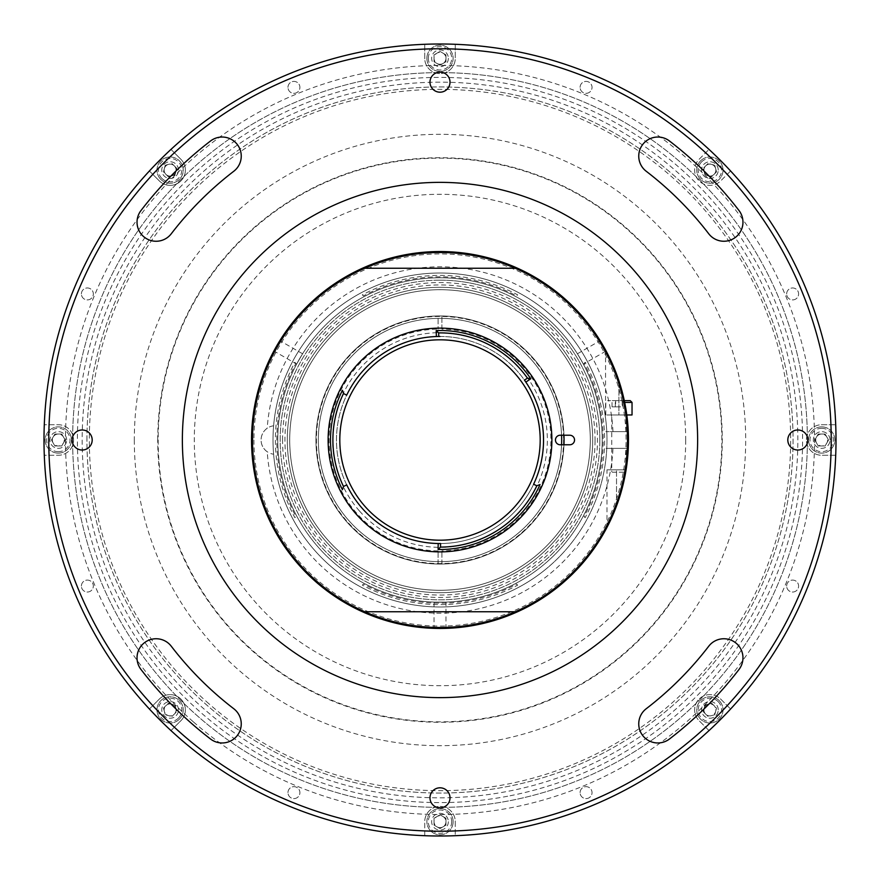 <?xml version="1.0" encoding="UTF-8"?>
<svg xmlns="http://www.w3.org/2000/svg" width="880" height="880" viewBox="0 0 880 880"><rect width="100%" height="100%" fill="white"/><g stroke="black" fill="none" stroke-linecap="round" stroke-linejoin="round"><path stroke-width="0.66" stroke-dasharray="4.4 3.3" d="M507.661 796.235A362.604 362.604 0 0 1 83.765 507.661A362.604 362.604 0 0 1 372.339 83.765A362.604 362.604 0 0 1 796.235 372.339A362.604 362.604 0 0 1 507.661 796.235M158.169 440A281.831 281.831 0 0 0 440 721.831A281.831 281.831 0 0 0 721.831 440A281.831 281.831 0 0 0 440 158.169A281.831 281.831 0 0 0 158.169 440M646.217 171.259A19.085 19.085 0 0 1 649.396 138.996A19.085 19.085 0 0 1 669.449 140.976A376.915 376.915 0 0 1 739.024 210.551A19.085 19.085 0 0 1 735.504 237.303A19.085 19.085 0 0 1 708.741 233.783A338.745 338.745 0 0 0 646.217 171.259M171.259 233.783A19.085 19.085 0 0 1 137.027 222.167A19.085 19.085 0 0 1 140.976 210.551A376.915 376.915 0 0 1 210.551 140.976A19.085 19.085 0 0 1 237.303 144.496A19.085 19.085 0 0 1 233.783 171.259A338.745 338.745 0 0 0 171.259 233.783M140.976 669.449A19.085 19.085 0 0 1 149.974 639.76A19.085 19.085 0 0 1 171.259 646.217A338.745 338.745 0 0 0 233.783 708.741A19.085 19.085 0 0 1 237.303 735.504A19.085 19.085 0 0 1 210.551 739.024A376.915 376.915 0 0 1 140.976 669.449M44 440A396 396 0 0 0 440 836A396 396 0 0 0 836 440A396 396 0 0 1 440 836A396 396 0 0 1 44 440A396 396 0 0 1 440 44A396 396 0 0 1 836 440A396 396 0 0 1 440 836A396 396 0 0 1 44 440A396 396 0 0 1 440 44A396 396 0 0 1 836 440A396 396 0 0 0 440 44A396 396 0 0 0 44 440A396 396 0 0 1 44.297 424.732L58.311 424.732A15.268 15.268 0 0 1 73.579 440A15.268 15.268 0 0 1 58.311 455.268L44.297 455.268A396 396 0 0 1 440 44A396 396 0 0 1 836 440A396 396 0 0 1 440 836A396 396 0 0 1 44 440M831.226 440A391.226 391.226 0 0 1 440 831.226A391.226 391.226 0 0 1 48.774 440A391.226 391.226 0 0 1 440 48.774A391.226 391.226 0 0 1 831.226 440M450.021 797.83A10.021 10.021 0 0 0 440 787.809A10.021 10.021 0 0 0 429.979 797.83A10.021 10.021 0 0 0 440 807.851A10.021 10.021 0 0 0 450.021 797.83M669.449 739.024A19.085 19.085 0 0 1 638.748 723.888A19.085 19.085 0 0 1 646.217 708.741A338.745 338.745 0 0 0 708.741 646.217A19.085 19.085 0 0 1 735.504 642.697A19.085 19.085 0 0 1 739.024 669.449A376.915 376.915 0 0 1 669.449 739.024M92.191 440A10.021 10.021 0 0 0 82.17 429.979A10.021 10.021 0 0 0 72.149 440A10.021 10.021 0 0 0 82.17 450.021A10.021 10.021 0 0 0 92.191 440M450.021 82.17A10.021 10.021 0 0 0 440 72.149A10.021 10.021 0 0 0 429.979 82.17A10.021 10.021 0 0 0 440 92.191A10.021 10.021 0 0 0 450.021 82.17M807.851 440A10.021 10.021 0 0 0 797.83 429.979A10.021 10.021 0 0 0 787.809 440A10.021 10.021 0 0 0 797.83 450.021A10.021 10.021 0 0 0 807.851 440M715.858 709.896A5.962 5.962 0 0 1 709.896 715.858A5.962 5.962 0 0 1 703.934 709.896A5.962 5.962 0 0 1 709.896 703.934A5.962 5.962 0 0 1 715.858 709.896M827.651 440A5.962 5.962 0 0 1 821.689 445.962A5.962 5.962 0 0 1 815.727 440A5.962 5.962 0 0 1 821.689 434.038A5.962 5.962 0 0 1 827.651 440M715.858 170.104A5.962 5.962 0 0 1 709.896 176.066A5.962 5.962 0 0 1 703.934 170.104A5.962 5.962 0 0 1 709.896 164.142A5.962 5.962 0 0 1 715.858 170.104M445.962 58.311A5.962 5.962 0 0 1 440 64.273A5.962 5.962 0 0 1 434.038 58.311A5.962 5.962 0 0 1 440 52.349A5.962 5.962 0 0 1 445.962 58.311M176.066 170.104A5.962 5.962 0 0 1 170.104 176.066A5.962 5.962 0 0 1 164.142 170.104A5.962 5.962 0 0 1 170.104 164.142A5.962 5.962 0 0 1 176.066 170.104M64.273 440A5.962 5.962 0 0 1 58.311 445.962A5.962 5.962 0 0 1 52.349 440A5.962 5.962 0 0 1 58.311 434.038A5.962 5.962 0 0 1 64.273 440M176.066 709.896A5.962 5.962 0 0 1 170.104 715.858A5.962 5.962 0 0 1 164.142 709.896A5.962 5.962 0 0 1 170.104 703.934A5.962 5.962 0 0 1 176.066 709.896M445.962 821.689A5.962 5.962 0 0 1 440 827.651A5.962 5.962 0 0 1 434.038 821.689A5.962 5.962 0 0 1 440 815.727A5.962 5.962 0 0 1 445.962 821.689M807.378 440A367.378 367.378 0 0 1 440 807.378A367.378 367.378 0 0 1 72.622 440A367.378 367.378 0 0 1 440 72.622A367.378 367.378 0 0 1 807.378 440A367.378 367.378 0 0 1 440 807.378A367.378 367.378 0 0 1 72.622 440A367.378 367.378 0 0 1 440 72.622A367.378 367.378 0 0 1 807.378 440M685.707 440A245.707 245.707 0 0 1 440 685.707A245.707 245.707 0 0 1 194.293 440A245.707 245.707 0 0 1 440 194.293A245.707 245.707 0 0 1 685.707 440M287.969 792.638A5.962 5.962 0 0 1 293.931 786.665A5.962 5.962 0 0 1 299.904 792.638A5.962 5.962 0 0 1 293.931 798.6A5.962 5.962 0 0 1 287.969 792.638A5.962 5.962 0 0 1 293.931 786.665A5.962 5.962 0 0 1 299.904 792.638A5.962 5.962 0 0 1 293.931 798.6A5.962 5.962 0 0 1 287.969 792.638M81.4 293.931A5.962 5.962 0 0 1 87.362 287.969A5.962 5.962 0 0 1 93.335 293.931A5.962 5.962 0 0 1 87.362 299.904A5.962 5.962 0 0 1 81.4 293.931A5.962 5.962 0 0 1 87.362 287.969A5.962 5.962 0 0 1 93.335 293.931A5.962 5.962 0 0 1 87.362 299.904A5.962 5.962 0 0 1 81.4 293.931M81.4 586.069A5.962 5.962 0 0 1 87.362 580.096A5.962 5.962 0 0 1 93.335 586.069A5.962 5.962 0 0 1 87.362 592.031A5.962 5.962 0 0 1 81.4 586.069A5.962 5.962 0 0 1 87.362 580.096A5.962 5.962 0 0 1 93.335 586.069A5.962 5.962 0 0 1 87.362 592.031A5.962 5.962 0 0 1 81.4 586.069M287.969 87.362A5.962 5.962 0 0 1 293.931 81.4A5.962 5.962 0 0 1 299.904 87.362A5.962 5.962 0 0 1 293.931 93.335A5.962 5.962 0 0 1 287.969 87.362A5.962 5.962 0 0 1 293.931 81.4A5.962 5.962 0 0 1 299.904 87.362A5.962 5.962 0 0 1 293.931 93.335A5.962 5.962 0 0 1 287.969 87.362M580.096 87.362A5.962 5.962 0 0 1 586.069 81.4A5.962 5.962 0 0 1 592.031 87.362A5.962 5.962 0 0 1 586.069 93.335A5.962 5.962 0 0 1 580.096 87.362A5.962 5.962 0 0 1 586.069 81.4A5.962 5.962 0 0 1 592.031 87.362A5.962 5.962 0 0 1 586.069 93.335A5.962 5.962 0 0 1 580.096 87.362M786.665 293.931A5.962 5.962 0 0 1 792.638 287.969A5.962 5.962 0 0 1 798.6 293.931A5.962 5.962 0 0 1 792.638 299.904A5.962 5.962 0 0 1 786.665 293.931A5.962 5.962 0 0 1 792.638 287.969A5.962 5.962 0 0 1 798.6 293.931A5.962 5.962 0 0 1 792.638 299.904A5.962 5.962 0 0 1 786.665 293.931M786.665 586.069A5.962 5.962 0 0 1 792.638 580.096A5.962 5.962 0 0 1 798.6 586.069A5.962 5.962 0 0 1 792.638 592.031A5.962 5.962 0 0 1 786.665 586.069A5.962 5.962 0 0 1 792.638 580.096A5.962 5.962 0 0 1 798.6 586.069A5.962 5.962 0 0 1 792.638 592.031A5.962 5.962 0 0 1 786.665 586.069M580.096 792.638A5.962 5.962 0 0 1 586.069 786.665A5.962 5.962 0 0 1 592.031 792.638A5.962 5.962 0 0 1 586.069 798.6A5.962 5.962 0 0 1 580.096 792.638A5.962 5.962 0 0 1 586.069 786.665A5.962 5.962 0 0 1 592.031 792.638A5.962 5.962 0 0 1 586.069 798.6A5.962 5.962 0 0 1 580.096 792.638M149.402 709.005A396 396 0 0 1 44.297 455.268L58.311 455.268A15.268 15.268 0 0 0 73.579 440A15.268 15.268 0 0 0 58.311 424.732L44.297 424.732A396 396 0 0 1 170.995 149.402L180.906 159.313A15.268 15.268 0 0 1 175.945 184.217A15.268 15.268 0 0 1 159.313 180.906L149.402 170.995L159.313 180.906A15.268 15.268 0 0 0 185.372 170.104A15.268 15.268 0 0 0 180.906 159.313L170.995 149.402A396 396 0 0 1 455.268 44.297L455.268 58.311A15.268 15.268 0 0 1 440 73.579A15.268 15.268 0 0 1 424.732 58.311L424.732 44.297L424.732 58.311A15.268 15.268 0 0 0 440 73.579A15.268 15.268 0 0 0 455.268 58.311L455.268 44.297A396 396 0 0 1 730.598 170.995L720.687 180.906A15.268 15.268 0 0 1 699.094 180.906A15.268 15.268 0 0 1 699.094 159.313L709.005 149.402L699.094 159.313A15.268 15.268 0 0 0 699.094 180.906A15.268 15.268 0 0 0 720.687 180.906L730.598 170.995A396 396 0 0 1 424.732 835.703A396 396 0 0 1 149.402 709.005L159.313 699.094A15.268 15.268 0 0 1 185.372 709.896A15.268 15.268 0 0 1 180.906 720.687L170.995 730.598L180.906 720.687A15.268 15.268 0 0 0 175.945 695.783A15.268 15.268 0 0 0 159.313 699.094L149.402 709.005M797.83 440A357.83 357.83 0 0 0 440 82.17A357.83 357.83 0 0 0 82.17 440A357.83 357.83 0 0 0 440 797.83A357.83 357.83 0 0 0 797.83 440M86.944 440A353.056 353.056 0 0 1 440 86.944A353.056 353.056 0 0 1 793.056 440A353.056 353.056 0 0 1 440 793.056A353.056 353.056 0 0 1 86.944 440A353.056 353.056 0 0 1 440 86.944A353.056 353.056 0 0 1 793.056 440A353.056 353.056 0 0 1 440 793.056A353.056 353.056 0 0 1 86.944 440M455.268 821.689L455.268 835.703L455.268 821.689A15.268 15.268 0 0 0 440 806.421A15.268 15.268 0 0 0 424.732 821.689A15.268 15.268 0 0 1 440 806.421A15.268 15.268 0 0 1 455.268 821.689M424.732 835.703L424.732 821.689L424.732 835.703M178.453 709.896A8.349 8.349 0 0 0 170.104 701.547A8.349 8.349 0 0 0 161.755 709.896A8.349 8.349 0 0 0 170.104 718.245A8.349 8.349 0 0 0 178.453 709.896A8.349 8.349 0 0 1 170.104 718.245A8.349 8.349 0 0 1 161.755 709.896A8.349 8.349 0 0 1 170.104 701.547A8.349 8.349 0 0 1 178.453 709.896M66.66 440A8.349 8.349 0 0 0 58.311 431.651A8.349 8.349 0 0 0 49.962 440A8.349 8.349 0 0 0 58.311 448.349A8.349 8.349 0 0 0 66.66 440A8.349 8.349 0 0 1 58.311 448.349A8.349 8.349 0 0 1 49.962 440A8.349 8.349 0 0 1 58.311 431.651A8.349 8.349 0 0 1 66.66 440M178.453 170.104A8.349 8.349 0 0 0 170.104 161.755A8.349 8.349 0 0 0 161.755 170.104A8.349 8.349 0 0 0 170.104 178.453A8.349 8.349 0 0 0 178.453 170.104A8.349 8.349 0 0 1 170.104 178.453A8.349 8.349 0 0 1 161.755 170.104A8.349 8.349 0 0 1 170.104 161.755A8.349 8.349 0 0 1 178.453 170.104M718.245 170.104A8.349 8.349 0 0 0 709.896 161.755A8.349 8.349 0 0 0 701.547 170.104A8.349 8.349 0 0 0 709.896 178.453A8.349 8.349 0 0 0 718.245 170.104A8.349 8.349 0 0 1 709.896 178.453A8.349 8.349 0 0 1 701.547 170.104A8.349 8.349 0 0 1 709.896 161.755A8.349 8.349 0 0 1 718.245 170.104M830.038 440A8.349 8.349 0 0 0 821.689 431.651A8.349 8.349 0 0 0 813.34 440A8.349 8.349 0 0 0 821.689 448.349A8.349 8.349 0 0 0 830.038 440A8.349 8.349 0 0 1 821.689 448.349A8.349 8.349 0 0 1 813.34 440A8.349 8.349 0 0 1 821.689 431.651A8.349 8.349 0 0 1 830.038 440M835.703 455.268L821.689 455.268A15.268 15.268 0 0 1 806.421 440A15.268 15.268 0 0 1 821.689 424.732L835.703 424.732L821.689 424.732A15.268 15.268 0 0 0 806.421 440A15.268 15.268 0 0 0 821.689 455.268L835.703 455.268M718.245 709.896A8.349 8.349 0 0 0 709.896 701.547A8.349 8.349 0 0 0 701.547 709.896A8.349 8.349 0 0 0 709.896 718.245A8.349 8.349 0 0 0 718.245 709.896A8.349 8.349 0 0 1 709.896 718.245A8.349 8.349 0 0 1 701.547 709.896A8.349 8.349 0 0 1 709.896 701.547A8.349 8.349 0 0 1 718.245 709.896M709.005 730.598L699.094 720.687A15.268 15.268 0 0 1 699.094 699.094A15.268 15.268 0 0 1 720.687 699.094L730.598 709.005L720.687 699.094A15.268 15.268 0 0 0 699.094 699.094A15.268 15.268 0 0 0 699.094 720.687L709.005 730.598M448.349 58.311A8.349 8.349 0 0 1 440 66.66A8.349 8.349 0 0 1 431.651 58.311A8.349 8.349 0 0 1 440 49.962A8.349 8.349 0 0 1 448.349 58.311M448.349 821.689A8.349 8.349 0 0 1 440 830.038A8.349 8.349 0 0 1 431.651 821.689A8.349 8.349 0 0 1 440 813.34A8.349 8.349 0 0 1 448.349 821.689M602.338 640.057A257.642 257.642 0 0 1 239.943 602.338A257.642 257.642 0 0 1 277.662 239.943A257.642 257.642 0 0 1 640.057 277.662A257.642 257.642 0 0 1 602.338 640.057M545.226 569.668A166.991 166.991 0 0 1 310.332 545.226A166.991 166.991 0 0 1 334.774 310.332A166.991 166.991 0 0 1 569.668 334.774A166.991 166.991 0 0 1 545.226 569.668A166.991 166.991 0 0 1 310.332 545.226A166.991 166.991 0 0 1 334.774 310.332A166.991 166.991 0 0 1 569.668 334.774A166.991 166.991 0 0 1 545.226 569.668M606.991 440.693A166.991 166.991 0 0 1 439.307 606.991A166.991 166.991 0 0 1 273.009 439.307A166.991 166.991 0 0 1 440.693 273.009A166.991 166.991 0 0 1 606.991 440.693A166.991 166.991 0 0 1 439.307 606.991A166.991 166.991 0 0 1 273.009 439.307A166.991 166.991 0 0 1 440.693 273.009A166.991 166.991 0 0 1 606.991 440.693M282.557 439.351A157.443 157.443 0 0 0 439.351 597.443A157.443 157.443 0 0 0 597.443 440.649A157.443 157.443 0 0 0 440.649 282.557A157.443 157.443 0 0 0 282.557 439.351M590.293 440.627A150.293 150.293 0 0 1 439.373 590.293A150.293 150.293 0 0 1 289.707 439.373A150.293 150.293 0 0 1 440.627 289.707A150.293 150.293 0 0 1 590.293 440.627M595.056 440.649A155.056 155.056 0 0 1 439.351 595.056A155.056 155.056 0 0 1 284.944 439.351A155.056 155.056 0 0 1 440.649 284.944A155.056 155.056 0 0 1 595.056 440.649M451.693 821.689A11.693 11.693 0 0 1 440 833.371A11.693 11.693 0 0 1 428.307 821.689A11.693 11.693 0 0 1 440 809.996A11.693 11.693 0 0 1 451.693 821.689M453.123 821.689A13.123 13.123 0 0 1 440 834.812A13.123 13.123 0 0 1 426.877 821.689A13.123 13.123 0 0 1 440 808.566A13.123 13.123 0 0 1 453.123 821.689A13.123 13.123 0 0 1 440 834.812A13.123 13.123 0 0 1 426.877 821.689A13.123 13.123 0 0 1 440 808.566A13.123 13.123 0 0 1 453.123 821.689M445.962 818.246L440 814.803L434.038 818.246L434.038 825.132L440 828.575L445.962 825.132L445.962 818.246L440 814.803L434.038 818.246L434.038 825.132L440 828.575L445.962 825.132L445.962 818.246M178.376 718.157A11.693 11.693 0 0 1 161.843 718.157A11.693 11.693 0 0 1 161.843 701.624A11.693 11.693 0 0 1 178.376 701.624A11.693 11.693 0 0 1 178.376 718.157M179.388 719.169A13.123 13.123 0 0 1 160.831 719.169A13.123 13.123 0 0 1 160.831 700.612A13.123 13.123 0 0 1 179.388 700.612A13.123 13.123 0 0 1 179.388 719.169A13.123 13.123 0 0 1 160.831 719.169A13.123 13.123 0 0 1 160.831 700.612A13.123 13.123 0 0 1 179.388 700.612A13.123 13.123 0 0 1 179.388 719.169M163.46 708.114L165.242 714.758L171.886 716.54L176.759 711.678L174.977 705.023L168.322 703.241L163.46 708.114L165.242 714.758M171.886 716.54L176.759 711.678L174.977 705.023L168.322 703.241M165.891 705.672A5.962 5.962 0 0 1 174.328 705.672A5.962 5.962 0 0 1 174.328 714.109A5.962 5.962 0 0 1 165.891 714.109A5.962 5.962 0 0 1 165.891 705.672M58.311 451.693A11.693 11.693 0 0 1 46.629 440A11.693 11.693 0 0 1 58.311 428.307A11.693 11.693 0 0 1 70.004 440A11.693 11.693 0 0 1 58.311 451.693M58.311 453.123A13.123 13.123 0 0 1 45.188 440A13.123 13.123 0 0 1 58.311 426.877A13.123 13.123 0 0 1 71.434 440A13.123 13.123 0 0 1 58.311 453.123A13.123 13.123 0 0 1 45.188 440A13.123 13.123 0 0 1 58.311 426.877A13.123 13.123 0 0 1 71.434 440A13.123 13.123 0 0 1 58.311 453.123M61.754 445.962L65.197 440L61.754 434.038L54.868 434.038L51.425 440L54.868 445.962L61.754 445.962L65.197 440L61.754 434.038L54.868 434.038L51.425 440L54.868 445.962L61.754 445.962M161.843 178.376A11.693 11.693 0 0 1 161.843 161.843A11.693 11.693 0 0 1 178.376 161.843A11.693 11.693 0 0 1 178.376 178.376A11.693 11.693 0 0 1 161.843 178.376M160.831 179.388A13.123 13.123 0 0 1 160.831 160.831A13.123 13.123 0 0 1 179.388 160.831A13.123 13.123 0 0 1 179.388 179.388A13.123 13.123 0 0 1 160.831 179.388A13.123 13.123 0 0 1 160.831 160.831A13.123 13.123 0 0 1 179.388 160.831A13.123 13.123 0 0 1 179.388 179.388A13.123 13.123 0 0 1 160.831 179.388M168.322 176.759L174.977 174.977L176.759 168.322L171.886 163.46L165.242 165.242L163.46 171.886L168.322 176.759L174.977 174.977L176.759 168.322L171.886 163.46M165.242 165.242L163.46 171.886M174.328 165.891A5.962 5.962 0 0 1 174.328 174.328A5.962 5.962 0 0 1 165.891 174.328A5.962 5.962 0 0 1 165.891 165.891A5.962 5.962 0 0 1 174.328 165.891M428.307 58.311A11.693 11.693 0 0 1 440 46.629A11.693 11.693 0 0 1 451.693 58.311A11.693 11.693 0 0 1 440 70.004A11.693 11.693 0 0 1 428.307 58.311M426.877 58.311A13.123 13.123 0 0 1 440 45.188A13.123 13.123 0 0 1 453.123 58.311A13.123 13.123 0 0 1 440 71.434A13.123 13.123 0 0 1 426.877 58.311A13.123 13.123 0 0 1 440 45.188A13.123 13.123 0 0 1 453.123 58.311A13.123 13.123 0 0 1 440 71.434A13.123 13.123 0 0 1 426.877 58.311M434.038 61.754L440 65.197L445.962 61.754L445.962 54.868L440 51.425L434.038 54.868L434.038 61.754L440 65.197L445.962 61.754L445.962 54.868L440 51.425L434.038 54.868L434.038 61.754M701.624 161.843A11.693 11.693 0 0 1 718.157 161.843A11.693 11.693 0 0 1 718.157 178.376A11.693 11.693 0 0 1 701.624 178.376A11.693 11.693 0 0 1 701.624 161.843M700.612 160.831A13.123 13.123 0 0 1 719.169 160.831A13.123 13.123 0 0 1 719.169 179.388A13.123 13.123 0 0 1 700.612 179.388A13.123 13.123 0 0 1 700.612 160.831A13.123 13.123 0 0 1 719.169 160.831A13.123 13.123 0 0 1 719.169 179.388A13.123 13.123 0 0 1 700.612 179.388A13.123 13.123 0 0 1 700.612 160.831M716.54 171.886L714.758 165.242L708.114 163.46L703.241 168.322L705.023 174.977L711.678 176.759L716.54 171.886L714.758 165.242M708.114 163.46L703.241 168.322L705.023 174.977L711.678 176.759M714.109 174.328A5.962 5.962 0 0 1 705.672 174.328A5.962 5.962 0 0 1 705.672 165.891A5.962 5.962 0 0 1 714.109 165.891A5.962 5.962 0 0 1 714.109 174.328M821.689 428.307A11.693 11.693 0 0 1 833.371 440A11.693 11.693 0 0 1 821.689 451.693A11.693 11.693 0 0 1 809.996 440A11.693 11.693 0 0 1 821.689 428.307M821.689 426.877A13.123 13.123 0 0 1 834.812 440A13.123 13.123 0 0 1 821.689 453.123A13.123 13.123 0 0 1 808.566 440A13.123 13.123 0 0 1 821.689 426.877A13.123 13.123 0 0 1 834.812 440A13.123 13.123 0 0 1 821.689 453.123A13.123 13.123 0 0 1 808.566 440A13.123 13.123 0 0 1 821.689 426.877M818.246 434.038L814.803 440L818.246 445.962L825.132 445.962L828.575 440L825.132 434.038L818.246 434.038L814.803 440L818.246 445.962L825.132 445.962L828.575 440L825.132 434.038L818.246 434.038M718.157 701.624A11.693 11.693 0 0 1 718.157 718.157A11.693 11.693 0 0 1 701.624 718.157A11.693 11.693 0 0 1 701.624 701.624A11.693 11.693 0 0 1 718.157 701.624M719.169 700.612A13.123 13.123 0 0 1 719.169 719.169A13.123 13.123 0 0 1 700.612 719.169A13.123 13.123 0 0 1 700.612 700.612A13.123 13.123 0 0 1 719.169 700.612A13.123 13.123 0 0 1 719.169 719.169A13.123 13.123 0 0 1 700.612 719.169A13.123 13.123 0 0 1 700.612 700.612A13.123 13.123 0 0 1 719.169 700.612M711.678 703.241L705.023 705.023L703.241 711.678L708.114 716.54L714.758 714.758L716.54 708.114L711.678 703.241L705.023 705.023L703.241 711.678L708.114 716.54M714.758 714.758L716.54 708.114M705.672 714.109A5.962 5.962 0 0 1 705.672 705.672A5.962 5.962 0 0 1 714.109 705.672A5.962 5.962 0 0 1 714.109 714.109A5.962 5.962 0 0 1 705.672 714.109M193.182 721.699A374.528 374.528 0 0 1 158.301 193.182A374.528 374.528 0 0 1 686.818 158.301A374.528 374.528 0 0 1 721.699 686.818A374.528 374.528 0 0 1 193.182 721.699M208.912 703.758A350.68 350.68 0 0 1 176.242 208.912A350.68 350.68 0 0 1 671.088 176.242A350.68 350.68 0 0 1 703.758 671.088A350.68 350.68 0 0 1 208.912 703.758M359.403 510.906A107.349 107.349 0 0 1 369.094 359.403A107.349 107.349 0 0 1 520.597 369.094A107.349 107.349 0 0 1 510.906 520.597A107.349 107.349 0 0 1 359.403 510.906M289.707 440A150.293 150.293 0 0 1 440 289.707A150.293 150.293 0 0 1 590.293 440A150.293 150.293 0 0 1 440 590.293A150.293 150.293 0 0 1 289.707 440A150.293 150.293 0 0 1 440 289.707A150.293 150.293 0 0 1 590.293 440A150.293 150.293 0 0 1 440 590.293A150.293 150.293 0 0 1 289.707 440M315.953 440A124.047 124.047 0 0 1 440 315.953A124.047 124.047 0 0 1 564.047 440A124.047 124.047 0 0 1 440 564.047A124.047 124.047 0 0 1 315.953 440A124.047 124.047 0 0 1 440 315.953A124.047 124.047 0 0 1 564.047 440A124.047 124.047 0 0 1 440 564.047A124.047 124.047 0 0 1 315.953 440A124.047 124.047 0 0 1 440 315.953A124.047 124.047 0 0 1 564.047 440A124.047 124.047 0 0 1 440 564.047A124.047 124.047 0 0 1 315.953 440A124.047 124.047 0 0 1 440 315.953A124.047 124.047 0 0 1 564.047 440A124.047 124.047 0 0 1 440 564.047A124.047 124.047 0 0 1 315.953 440A124.047 124.047 0 0 1 440 315.953A124.047 124.047 0 0 1 564.047 440A124.047 124.047 0 0 1 440 564.047A124.047 124.047 0 0 1 315.953 440A124.047 124.047 0 0 1 440 315.953A124.047 124.047 0 0 1 564.047 440A124.047 124.047 0 0 1 440 564.047A124.047 124.047 0 0 1 315.953 440M561.66 440A121.66 121.66 0 0 1 440 561.66A121.66 121.66 0 0 1 318.34 440A121.66 121.66 0 0 1 440 318.34A121.66 121.66 0 0 1 561.66 440M561.572 444.774A121.66 121.66 0 0 1 437.613 561.638A121.66 121.66 0 0 1 318.34 440A121.66 121.66 0 0 1 437.613 318.362A121.66 121.66 0 0 1 561.572 435.226M362.439 611.754A188.463 188.463 0 0 1 410.014 253.946A188.463 188.463 0 0 1 618.915 380.787A188.463 188.463 0 0 0 517.561 268.246A188.463 188.463 0 0 1 626.791 414.953A188.463 188.463 0 0 0 618.915 380.787C613.877 366.806 609.422 356.521 605.561 349.954C609.4 356.477 613.855 366.762 618.915 380.787C613.877 366.806 609.422 356.521 605.561 349.954C609.4 356.477 613.855 366.762 618.915 380.787A188.463 188.463 0 0 0 251.537 440A188.463 188.463 0 0 1 440 251.537A188.463 188.463 0 0 1 628.463 440A188.463 188.463 0 0 1 440 628.463A188.463 188.463 0 0 1 251.537 440A188.463 188.463 0 0 1 440 251.537A188.463 188.463 0 0 1 628.463 440A188.463 188.463 0 0 1 440 628.463A188.463 188.463 0 0 1 251.537 440A188.463 188.463 0 0 1 440 251.537A188.463 188.463 0 0 1 628.463 440A188.463 188.463 0 0 1 440 628.463A188.463 188.463 0 0 1 362.439 268.246A188.463 188.463 0 0 0 362.439 611.754A188.463 188.463 0 0 1 251.537 440A188.463 188.463 0 0 0 435.82 628.408A188.463 188.463 0 0 0 628.276 448.349L605.825 448.349L628.276 448.349A188.463 188.463 0 0 1 517.561 611.754A188.463 188.463 0 0 0 517.561 268.246A188.463 188.463 0 0 1 440 628.463A188.463 188.463 0 0 1 362.439 268.246A188.463 188.463 0 0 0 435.82 628.408A188.463 188.463 0 0 0 628.276 448.349A188.463 188.463 0 0 1 517.561 611.754M277.783 440A162.217 162.217 0 0 1 440 277.783A162.217 162.217 0 0 1 602.217 440A162.217 162.217 0 0 1 440 602.217A162.217 162.217 0 0 1 277.783 440A162.217 162.217 0 0 1 440 277.783A162.217 162.217 0 0 1 602.217 440A162.217 162.217 0 0 1 440 602.217A162.217 162.217 0 0 1 277.783 440M438.075 564.036A124.047 124.047 0 0 0 442.475 564.025A124.047 124.047 0 0 1 436.942 564.014L431.937 563.783A124.047 124.047 0 0 1 431.354 563.75A124.047 124.047 0 0 0 434.027 563.904L437.437 564.025A124.047 124.047 0 0 0 439.461 564.047L438.636 563.992L439.461 564.003A124.047 124.047 0 0 1 437.404 564.025L437.591 564.025A124.047 124.047 0 0 0 438.625 564.036L439.461 564.047L438.625 564.036A124.047 124.047 0 0 1 438.075 564.036L438.097 550.913L438.097 564.036A124.047 124.047 0 0 1 315.953 440A124.047 124.047 0 0 1 438.097 315.964L438.097 329.087L438.097 315.964L438.911 315.953L438.075 315.964A124.047 124.047 0 0 0 437.525 315.975A124.047 124.047 0 0 1 563.959 435.226M438.097 550.913A110.924 110.924 0 0 1 329.076 440A110.924 110.924 0 0 1 438.097 329.087M441.925 564.036A124.047 124.047 0 0 0 442.475 564.025A124.047 124.047 0 0 1 441.925 564.036L441.903 550.913L441.903 564.036L441.089 564.047L441.925 564.036A124.047 124.047 0 0 0 563.959 444.774M441.903 329.087L441.903 315.964L441.903 329.087A110.924 110.924 0 0 1 550.924 440A110.924 110.924 0 0 1 441.903 550.913M523.138 347.996A124.003 124.003 0 0 1 523.974 348.766L526.372 351.021A124.003 124.003 0 0 1 526.515 351.175L527.175 351.813A124.003 124.003 0 0 1 528.814 353.463A124.003 124.003 0 0 0 523.138 347.996A124.003 124.003 0 0 1 524.832 349.558L524.854 349.58A124.003 124.003 0 0 0 523.138 347.996A124.047 124.047 0 0 1 528.847 353.43A124.047 124.047 0 0 0 527.208 351.78L526.548 351.131A124.047 124.047 0 0 0 526.405 350.988L524.007 348.722A124.047 124.047 0 0 0 523.171 347.963A124.047 124.047 0 0 1 524.887 349.547A124.047 124.047 0 0 0 523.171 347.963M497.596 549.868L494.406 551.485L497.596 549.868M355.993 531.278L353.595 529.012A124.047 124.047 0 0 1 353.452 528.869L352.792 528.22A124.047 124.047 0 0 1 351.153 526.57A124.047 124.047 0 0 0 356.829 532.037A124.047 124.047 0 0 1 355.113 530.453L355.135 530.475A124.047 124.047 0 0 0 356.829 532.037A124.047 124.047 0 0 1 355.993 531.278M380.952 549.098L378.07 547.481A124.047 124.047 0 0 1 377.894 547.382L377.102 546.92A124.047 124.047 0 0 1 375.111 545.721A124.047 124.047 0 0 0 381.953 549.626A124.047 124.047 0 0 1 379.896 548.515L379.929 548.526A124.047 124.047 0 0 0 381.953 549.626A124.047 124.047 0 0 1 380.952 549.098M407.473 559.713L408.353 559.944L407.473 559.713M410.399 560.461A124.047 124.047 0 0 1 408.353 559.944A124.047 124.047 0 0 0 410.399 560.461A124.047 124.047 0 0 1 409.431 560.219L406.329 559.394A124.047 124.047 0 0 1 406.142 559.339L405.262 559.086A124.047 124.047 0 0 1 403.249 558.481A124.047 124.047 0 0 0 410.399 560.461M406.692 559.493L407.924 559.834L406.692 559.493M470.36 560.274L469.491 560.494A124.047 124.047 0 0 1 469.007 560.604A124.047 124.047 0 0 0 473.055 559.559A124.047 124.047 0 0 1 472.571 559.691L472.23 559.79A124.047 124.047 0 0 0 473.055 559.559A124.047 124.047 0 0 1 472.362 559.757L470.558 560.219A124.047 124.047 0 0 1 470.36 560.274L462.924 561.913A124.047 124.047 0 0 1 462.429 562.001A124.047 124.047 0 0 0 466.521 561.176A124.047 124.047 0 0 1 466.037 561.286L470.36 560.274M497.761 549.78L491.678 552.772A124.047 124.047 0 0 1 491.26 552.959L497.761 549.78M521.532 533.489L525.943 529.452L521.532 533.489M417.571 318.043A124.003 124.003 0 0 0 413.49 318.868A124.003 124.003 0 0 1 413.974 318.758L409.651 319.77A124.003 124.003 0 0 0 409.453 319.825L407.649 320.298A124.003 124.003 0 0 0 406.956 320.485A124.003 124.003 0 0 1 411.004 319.44A124.003 124.003 0 0 0 410.52 319.561L417.087 318.131A124.003 124.003 0 0 1 417.571 318.043L417.571 317.999A124.047 124.047 0 0 0 413.479 318.824A124.047 124.047 0 0 1 413.963 318.714L410.509 319.506A124.047 124.047 0 0 1 410.993 319.396A124.047 124.047 0 0 0 406.945 320.441A124.047 124.047 0 0 1 407.429 320.309L407.77 320.21A124.047 124.047 0 0 0 406.945 320.441A124.047 124.047 0 0 1 407.638 320.243L409.442 319.781A124.047 124.047 0 0 1 409.64 319.726L417.076 318.087A124.047 124.047 0 0 1 417.571 317.999M406.956 320.485A124.003 124.003 0 0 1 407.781 320.254L407.44 320.353A124.003 124.003 0 0 0 406.956 320.485M358.468 346.511L354.057 350.548L358.468 346.511M382.239 330.22L388.322 327.228A124.047 124.047 0 0 1 388.74 327.041L382.239 330.22M438.075 315.964A124.047 124.047 0 0 0 437.525 315.975A124.047 124.047 0 0 1 443.058 315.986L448.063 316.217A124.047 124.047 0 0 1 448.646 316.25A124.047 124.047 0 0 0 445.973 316.096L442.409 315.975A124.047 124.047 0 0 0 441.375 315.964A124.047 124.047 0 0 1 441.925 315.964M440.539 315.953A124.047 124.047 0 0 1 442.563 315.975A124.047 124.047 0 0 0 440.539 315.953L441.375 315.964L440.539 315.953A124.003 124.003 0 0 1 442.596 316.03L442.409 316.019A124.003 124.003 0 0 0 441.375 316.008L441.364 316.008A124.003 124.003 0 0 1 441.925 316.019A124.003 124.003 0 0 0 437.525 316.019A124.003 124.003 0 0 1 443.058 316.041L448.063 316.261A124.003 124.003 0 0 1 448.646 316.305A124.003 124.003 0 0 0 445.973 316.14L442.563 316.03A124.003 124.003 0 0 0 440.539 315.997M473.308 320.507L472.076 320.166L473.308 320.507M472.527 320.287L471.647 320.056L472.527 320.287M469.601 319.539A124.047 124.047 0 0 1 471.647 320.056A124.047 124.047 0 0 0 469.601 319.539A124.047 124.047 0 0 1 470.569 319.781L473.671 320.606A124.047 124.047 0 0 1 473.858 320.661L474.738 320.914A124.047 124.047 0 0 1 476.751 321.519A124.047 124.047 0 0 0 469.601 319.539M499.048 330.902L501.93 332.519A124.047 124.047 0 0 1 502.106 332.618L502.898 333.08A124.047 124.047 0 0 1 504.889 334.279A124.047 124.047 0 0 0 498.047 330.374A124.047 124.047 0 0 1 500.104 331.485L500.071 331.474A124.047 124.047 0 0 0 498.047 330.374A124.047 124.047 0 0 1 499.048 330.902M563.574 440A123.574 123.574 0 0 1 440 563.574A123.574 123.574 0 0 1 316.426 440A123.574 123.574 0 0 1 440 316.426A123.574 123.574 0 0 1 563.574 440M382.404 330.132L385.594 328.515L382.404 330.132M517.737 536.613L525.91 529.419L517.737 536.613M521.422 533.522L524.568 530.684L521.422 533.522M497.574 549.824L494.384 551.441L497.574 549.824M494.384 551.441L491.656 552.728A124.003 124.003 0 0 1 491.238 552.915L494.384 551.441M473.044 559.515A124.003 124.003 0 0 1 468.996 560.56A124.003 124.003 0 0 0 469.48 560.439L462.913 561.869A124.003 124.003 0 0 1 462.429 561.957A124.003 124.003 0 0 0 466.51 561.132A124.003 124.003 0 0 1 466.026 561.242L470.349 560.23A124.003 124.003 0 0 0 470.547 560.175L472.351 559.702A124.003 124.003 0 0 0 473.044 559.515A124.003 124.003 0 0 1 472.219 559.746L472.56 559.647A124.003 124.003 0 0 0 473.044 559.515M382.426 330.176L385.616 328.559L382.426 330.176M385.616 328.559L388.344 327.272A124.003 124.003 0 0 1 388.762 327.085L385.616 328.559M437.404 563.97L437.591 563.981A124.003 124.003 0 0 0 438.625 563.992A124.003 124.003 0 0 1 438.075 563.981A124.003 124.003 0 0 0 442.475 563.981A124.003 124.003 0 0 1 436.942 563.959L431.937 563.739A124.003 124.003 0 0 1 431.354 563.695A124.003 124.003 0 0 0 434.027 563.86L437.437 563.97A124.003 124.003 0 0 0 439.461 564.003A124.003 124.003 0 0 1 437.437 563.97M442.475 563.981A124.003 124.003 0 0 1 441.925 563.981L441.089 563.992L441.925 563.981A124.003 124.003 0 0 0 442.475 563.981M437.525 316.019A124.003 124.003 0 0 1 438.075 316.019L438.911 316.008L438.075 316.019A124.003 124.003 0 0 0 437.525 316.019M408.364 559.9L407.495 559.658L408.364 559.9A124.003 124.003 0 0 0 410.41 560.417A124.003 124.003 0 0 1 403.26 558.437A124.003 124.003 0 0 0 405.284 559.042L406.153 559.295A124.003 124.003 0 0 0 406.34 559.35L409.442 560.175A124.003 124.003 0 0 0 410.41 560.417A124.003 124.003 0 0 1 408.364 559.9M471.636 320.1L472.505 320.342L471.636 320.1A124.003 124.003 0 0 0 469.59 319.583A124.003 124.003 0 0 1 476.74 321.563A124.003 124.003 0 0 0 474.716 320.958L473.847 320.705A124.003 124.003 0 0 0 473.66 320.65L470.558 319.825A124.003 124.003 0 0 0 469.59 319.583A124.003 124.003 0 0 1 471.636 320.1M381.975 549.582A124.003 124.003 0 0 1 380.974 549.054L378.103 547.448A124.003 124.003 0 0 1 377.916 547.338L377.135 546.876A124.003 124.003 0 0 1 375.133 545.677A124.003 124.003 0 0 0 381.975 549.582A124.003 124.003 0 0 1 379.951 548.493L379.929 548.471A124.003 124.003 0 0 0 381.975 549.582M498.025 330.418A124.003 124.003 0 0 1 499.026 330.946L501.897 332.552A124.003 124.003 0 0 1 502.084 332.662L502.865 333.124A124.003 124.003 0 0 1 504.867 334.323A124.003 124.003 0 0 0 498.025 330.418A124.003 124.003 0 0 1 500.049 331.507L500.071 331.529A124.003 124.003 0 0 0 498.025 330.418M362.263 343.387L354.09 350.581L362.263 343.387M358.578 346.478L355.432 349.316L358.578 346.478M356.862 532.004A124.003 124.003 0 0 1 356.026 531.234L353.628 528.979A124.003 124.003 0 0 1 353.485 528.825L352.825 528.187A124.003 124.003 0 0 1 351.186 526.537A124.003 124.003 0 0 0 356.862 532.004A124.003 124.003 0 0 1 355.168 530.442L355.146 530.42A124.003 124.003 0 0 0 356.862 532.004M445.962 602.107L434.038 602.107L445.962 602.107L445.962 628.364M444.499 628.408L437.745 628.441M434.038 602.107L434.038 628.364M577.412 353.782L600.149 340.648L606.111 350.988L583.374 364.111L577.412 353.782L583.374 364.111M600.908 341.902L604.318 347.732M296.626 364.111L302.588 353.782L296.626 364.111L273.889 350.988M274.582 349.69L277.926 343.827M302.588 353.782L279.851 340.648M253.924 440A186.076 186.076 0 0 0 440 626.076A186.076 186.076 0 0 0 626.076 440A186.076 186.076 0 0 0 440 253.924A186.076 186.076 0 0 0 253.924 440M599.83 440A159.83 159.83 0 0 1 440 599.83A159.83 159.83 0 0 1 280.17 440A159.83 159.83 0 0 1 440 280.17A159.83 159.83 0 0 1 599.83 440M287.32 440A152.68 152.68 0 0 1 440 287.32A152.68 152.68 0 0 1 592.68 440A152.68 152.68 0 0 1 440 592.68A152.68 152.68 0 0 1 287.32 440A152.68 152.68 0 0 1 440 287.32A152.68 152.68 0 0 1 592.68 440A152.68 152.68 0 0 1 440 592.68A152.68 152.68 0 0 1 287.32 440M440 540.188A100.188 100.188 0 0 0 540.188 440A100.188 100.188 0 0 0 440 339.812A100.188 100.188 0 0 0 339.812 440A100.188 100.188 0 0 0 440 540.188M440 336.468A103.532 103.532 0 0 1 525.833 382.107A103.532 103.532 0 0 0 440 336.468A103.532 103.532 0 0 0 346.698 484.869L347.754 487.003M440 543.532L438.196 543.521A103.532 103.532 0 0 0 440 543.532L440.583 543.532A103.532 103.532 0 0 0 533.588 484.275L534.578 482.108M346.698 395.131L347.754 392.997A103.532 103.532 0 0 0 346.698 484.869M438.768 336.479L436.392 336.534A103.532 103.532 0 0 1 438.768 336.479M436.183 330.572A109.494 109.494 0 0 1 530.772 378.774L525.833 382.107L524.48 380.138M440.583 543.532A103.532 103.532 0 0 0 533.588 484.275M440 328.119A111.881 111.881 0 0 0 328.119 440A111.881 111.881 0 0 0 440 551.881A111.881 111.881 0 0 0 551.881 440A111.881 111.881 0 0 0 440 328.119M342.441 390.291A109.494 109.494 0 0 0 342.441 489.709M440 280.17A159.83 159.83 0 0 0 280.17 440A159.83 159.83 0 0 0 440 599.83A159.83 159.83 0 0 0 599.83 440A159.83 159.83 0 0 0 440 280.17M362.34 294.866L363.396 295.922A163.174 163.174 0 0 1 516.604 295.922L517.66 294.866A164.604 164.604 0 0 0 362.34 294.866M516.604 584.078L517.66 585.134A164.604 164.604 0 0 1 362.34 585.134L363.396 584.078A163.174 163.174 0 0 0 516.604 584.078M294.866 362.34L295.922 363.396A163.174 163.174 0 0 0 295.922 516.604L294.866 517.66A164.604 164.604 0 0 1 294.866 362.34M584.078 516.604L585.134 517.66A164.604 164.604 0 0 0 585.134 362.34L584.078 363.396A163.174 163.174 0 0 1 584.078 516.604M515.207 268.246A187.506 187.506 0 0 1 515.207 611.754A187.506 187.506 0 0 0 627.319 448.349A187.506 187.506 0 0 1 343.849 600.974A187.506 187.506 0 0 1 343.849 279.026A187.506 187.506 0 0 1 627.319 431.651L605.825 431.651L627.319 431.651A187.506 187.506 0 0 0 515.207 268.246L364.793 268.246A187.506 187.506 0 0 0 364.793 611.754A187.506 187.506 0 0 1 364.793 268.246M515.207 611.754L364.793 611.754M560.23 444.774L569.778 444.774A4.774 4.774 0 0 0 574.541 440A4.774 4.774 0 0 0 569.778 435.226L560.23 435.226M438.086 549.483A109.494 109.494 0 0 0 540.034 484.539M618.915 414.953L605.561 414.953L618.915 414.953L618.915 380.787L618.915 414.953M618.915 469.821C626.571 469.821 626.571 469.821 618.915 469.821C611.259 469.821 611.259 469.821 618.915 469.821M626.087 469.821L606.991 469.821L626.087 469.821A188.463 188.463 0 0 1 616.528 505.978A188.463 188.463 0 0 0 626.087 469.821M616.528 505.978L606.991 527.362L616.528 505.978L606.991 527.362L616.528 505.978L616.528 469.821L616.528 505.978M626.791 414.953A188.463 188.463 0 0 1 628.276 431.651A188.463 188.463 0 0 0 626.791 414.953A188.463 188.463 0 0 1 628.276 431.651A188.463 188.463 0 0 0 626.791 414.953L632.027 414.953M612.986 431.651A173.195 173.195 0 0 0 441.694 266.816A173.195 173.195 0 0 0 267.212 428.263A14.311 14.311 0 0 0 267.212 451.737A173.195 173.195 0 0 0 441.694 613.184A173.195 173.195 0 0 0 612.986 448.349M626.549 431.651L611.281 431.651L626.549 431.651M606.782 448.349A166.991 166.991 0 0 1 442.937 606.958A166.991 166.991 0 0 1 273.614 454.201A14.311 14.311 0 0 1 273.614 425.799A166.991 166.991 0 0 1 442.937 273.042A166.991 166.991 0 0 1 606.782 431.651M618.915 448.349C626.571 448.349 626.571 448.349 618.915 448.349C611.259 448.349 611.259 448.349 618.915 448.349M624.305 400.642L607.585 400.642L624.305 400.642M611.765 414.953L626.076 414.953L611.754 414.953L611.754 471.724M622.182 400.642L622.182 406.846L612.029 406.846L615.648 406.846L615.648 400.642M615.648 406.846L622.534 406.846L622.534 400.642M612.029 406.846L612.029 400.642M615.296 406.846L615.296 400.642M612.238 472.208L625.592 472.208L612.238 472.208M134.31 440A305.69 305.69 0 0 0 440 745.69A305.69 305.69 0 0 0 745.69 440A305.69 305.69 0 0 0 440 134.31A305.69 305.69 0 0 0 134.31 440M157.729 440A282.271 282.271 0 0 1 440 157.729A282.271 282.271 0 0 1 722.271 440A282.271 282.271 0 0 1 440 722.271A282.271 282.271 0 0 1 157.729 440M624.679 402.424L632.027 402.424M606.991 527.362L606.991 469.821M605.561 349.954L605.561 414.953M626.076 469.887L626.076 414.953M605.792 414.953L605.792 402.424L607.585 400.642"/><path stroke-width="1.32" d="M638.748 156.112A19.085 19.085 0 0 0 646.217 171.259A338.745 338.745 0 0 1 708.741 233.783A19.085 19.085 0 0 0 735.504 237.303A19.085 19.085 0 0 0 739.024 210.551A376.915 376.915 0 0 0 669.449 140.976A19.085 19.085 0 0 0 638.748 156.112M137.027 222.167A19.085 19.085 0 0 0 171.259 233.783A338.745 338.745 0 0 1 233.783 171.259A19.085 19.085 0 0 0 237.303 144.496A19.085 19.085 0 0 0 210.551 140.976A376.915 376.915 0 0 0 140.976 210.551A19.085 19.085 0 0 0 137.027 222.167M137.027 657.833A19.085 19.085 0 0 0 140.976 669.449A376.915 376.915 0 0 0 210.551 739.024A19.085 19.085 0 0 0 237.303 735.504A19.085 19.085 0 0 0 233.783 708.741A338.745 338.745 0 0 1 171.259 646.217A19.085 19.085 0 0 0 137.027 657.833M48.774 440A391.226 391.226 0 0 0 440 831.226A391.226 391.226 0 0 0 831.226 440A391.226 391.226 0 0 0 440 48.774A391.226 391.226 0 0 0 48.774 440M836 440A396 396 0 0 1 440 836A396 396 0 0 1 44 440A396 396 0 0 1 440 44A396 396 0 0 1 836 440M450.021 797.83A10.021 10.021 0 0 0 440 787.809A10.021 10.021 0 0 0 429.979 797.83A10.021 10.021 0 0 0 440 807.851A10.021 10.021 0 0 0 450.021 797.83M638.748 723.888A19.085 19.085 0 0 0 669.449 739.024A376.915 376.915 0 0 0 739.024 669.449A19.085 19.085 0 0 0 735.504 642.697A19.085 19.085 0 0 0 708.741 646.217A338.745 338.745 0 0 1 646.217 708.741A19.085 19.085 0 0 0 638.748 723.888M92.191 440A10.021 10.021 0 0 0 82.17 429.979A10.021 10.021 0 0 0 72.149 440A10.021 10.021 0 0 0 82.17 450.021A10.021 10.021 0 0 0 92.191 440M450.021 82.17A10.021 10.021 0 0 0 440 72.149A10.021 10.021 0 0 0 429.979 82.17A10.021 10.021 0 0 0 440 92.191A10.021 10.021 0 0 0 450.021 82.17M807.851 440A10.021 10.021 0 0 0 797.83 429.979A10.021 10.021 0 0 0 787.809 440A10.021 10.021 0 0 0 797.83 450.021A10.021 10.021 0 0 0 807.851 440M602.338 640.057A257.642 257.642 0 0 1 239.943 602.338A257.642 257.642 0 0 1 277.662 239.943A257.642 257.642 0 0 1 640.057 277.662A257.642 257.642 0 0 1 602.338 640.057M561.572 435.226A121.66 121.66 0 0 1 561.572 444.774M563.959 435.226A124.047 124.047 0 0 1 563.959 444.774M437.745 628.441L444.499 628.408M600.391 341.044L600.908 341.902M604.318 347.732L606.111 350.988M277.926 343.827L274.582 349.69M362.439 268.246A188.463 188.463 0 0 1 628.463 440A188.463 188.463 0 0 1 517.561 611.754L515.207 611.754L517.561 611.754A188.463 188.463 0 0 1 362.439 611.754L364.793 611.754L362.439 611.754A188.463 188.463 0 0 1 362.439 268.246L364.793 268.246L362.439 268.246A188.463 188.463 0 0 1 517.561 268.246L515.207 268.246L517.561 268.246A188.463 188.463 0 0 0 251.537 440A188.463 188.463 0 0 0 517.561 611.754M440 540.188A100.188 100.188 0 0 0 540.188 440A100.188 100.188 0 0 0 440 339.812A100.188 100.188 0 0 0 339.812 440A100.188 100.188 0 0 0 440 540.188M440 336.468A103.532 103.532 0 0 0 346.698 395.131L343.508 393.514A107.107 107.107 0 0 0 343.508 486.486L346.698 484.869A103.532 103.532 0 0 0 440 543.532A103.532 103.532 0 0 1 346.698 484.869A103.532 103.532 0 0 0 347.754 487.003M440.583 543.532L440 543.532A103.532 103.532 0 0 0 440.583 543.532A103.532 103.532 0 0 1 440 543.532A103.532 103.532 0 0 0 440.583 543.532L440.517 547.107L438.086 549.483L438.196 543.521L438.086 549.483A109.494 109.494 0 0 0 540.034 484.539L536.855 485.738L533.588 484.275A103.532 103.532 0 0 0 525.833 382.107L530.772 378.774A109.494 109.494 0 0 0 436.183 330.572L438.647 332.893L438.768 336.479M530.772 378.774L527.439 378.147L524.48 380.138A103.532 103.532 0 0 1 533.588 484.275A103.532 103.532 0 0 0 534.578 482.108M440.517 547.107A107.107 107.107 0 0 0 536.855 485.738M440 328.119A111.881 111.881 0 0 0 328.119 440A111.881 111.881 0 0 0 440 551.881A111.881 111.881 0 0 0 551.881 440A111.881 111.881 0 0 0 440 328.119M343.508 486.486L342.441 489.709A109.494 109.494 0 0 1 342.441 390.291L343.508 393.514M515.207 611.754L364.793 611.754A187.506 187.506 0 0 0 627.506 440A187.506 187.506 0 0 0 515.207 268.246L364.793 268.246A187.506 187.506 0 0 0 364.793 611.754M569.778 435.226L560.23 435.226A4.774 4.774 0 0 0 555.456 440A4.774 4.774 0 0 0 560.23 444.774L569.778 444.774A4.774 4.774 0 0 0 574.541 440A4.774 4.774 0 0 0 569.778 435.226M527.439 378.147A107.107 107.107 0 0 0 438.647 332.893M436.392 336.534L436.183 330.572L436.392 336.534M632.027 414.953L626.791 414.953M630.245 400.642L624.305 400.642L630.245 400.642L632.038 402.424L632.038 414.953M625.768 471.724L626.076 469.887M624.305 400.642L625.801 400.642L624.305 400.642M515.207 268.246A187.506 187.506 0 0 0 364.793 268.246M632.027 402.424L624.679 402.424"/></g></svg>
